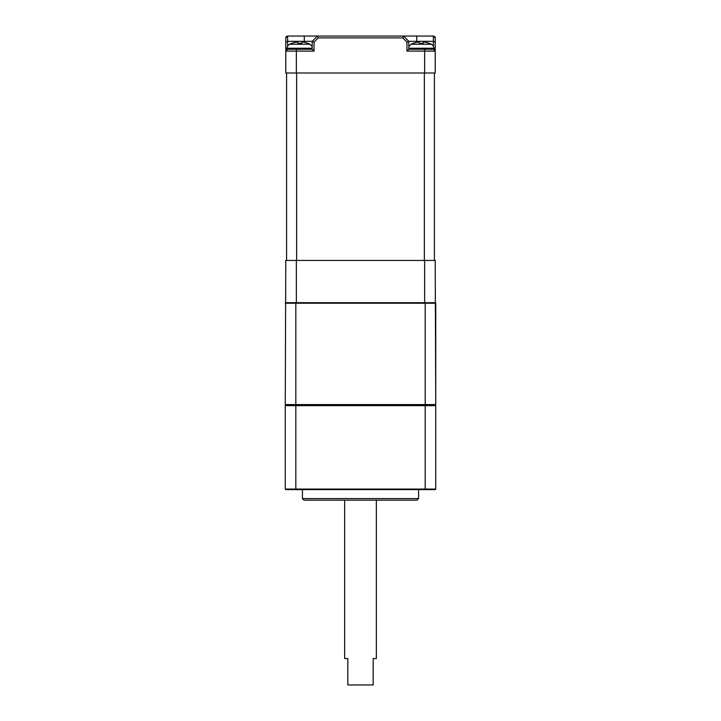 <?xml version="1.0" encoding="UTF-8"?>
<svg xmlns="http://www.w3.org/2000/svg" width="721" height="721" viewBox="0 0 721 721"><rect width="100%" height="100%" fill="white"/><g stroke="black" fill="none" stroke-linecap="round" stroke-linejoin="round"><path stroke-width="1.08" d="M435.736 303.217L435.214 302.685L425.183 302.685L425.183 405.644L435.736 405.644L435.214 405.112L285.786 405.112L435.214 405.112L435.736 404.589L435.214 260.443L285.786 260.443L285.264 404.589L435.736 404.589L435.736 303.217L285.264 303.217M296.349 260.443L296.349 302.685L424.651 302.685L424.651 260.443M435.214 37.898L435.214 42.097L435.214 37.898A1.848 1.848 0 0 0 433.366 36.05L435.214 37.898M287.634 36.05A1.848 1.848 0 0 0 285.786 37.898L285.786 42.097L287.634 41.331L287.634 36.05L285.786 37.898A1.848 1.848 0 0 1 287.634 36.05L403.535 36.05L402.769 37.898L406.959 42.097L408.807 41.331L403.535 36.05L433.366 36.05L433.366 41.331L435.214 42.097L435.214 51.101L433.366 49.253A1.848 1.848 0 0 1 435.214 51.101L435.214 73.01L285.786 73.01L285.786 51.101A1.848 1.848 0 0 1 287.634 49.253L296.349 49.253L296.349 73.01M424.651 49.253L433.366 49.253A1.848 1.848 0 0 1 435.214 51.101L424.651 51.101L424.651 49.253L408.807 49.253L434.159 49.253L434.069 48.244L408.807 48.244M424.651 73.01L424.651 51.101L406.959 51.101L408.807 49.253L408.807 41.331L416.729 41.331L416.729 36.05M304.271 36.05L304.271 41.331L312.193 41.331L314.041 42.097L314.041 51.101L312.193 49.253L312.193 41.331L317.465 36.05L318.231 37.898L402.769 37.898M314.041 51.101L285.786 51.101L285.786 42.097L285.786 51.101L287.634 49.253M304.271 42.359L304.271 41.331L287.634 41.331L287.634 46.09M433.366 46.09L433.366 41.331L416.729 41.331L416.729 42.359M286.579 260.443L286.579 73.01M296.646 260.443L296.646 73.01M424.354 260.443L424.354 73.01M434.421 260.443L434.421 73.01M297.07 42.061L297.737 42.061L297.836 43.35A21.405 16.98 0 0 1 301.729 43.35A21.405 16.98 0 0 0 299.783 43.278A21.405 16.98 0 0 0 297.836 43.35L297.737 42.061L297.07 42.061A22.324 22.261 -0 0 0 291.852 43.35A22.324 22.261 0 0 1 297.07 42.061L297.737 42.061L297.836 43.35M301.729 43.35L301.82 42.061L301.729 43.35L301.82 42.061L302.487 42.061A22.324 22.261 0 0 1 307.705 43.35A22.324 22.261 -0 0 0 302.487 42.061L301.82 42.061L302.487 42.061M291.798 43.278A22.333 22.333 0 0 0 289.608 44.26C290.275 44.017 287.814 44.405 286.931 48.244L286.841 49.253L312.193 49.253M418.513 42.061L419.18 42.061L419.271 43.35A21.405 16.98 0 0 1 423.164 43.35A21.405 16.98 0 0 0 421.217 43.278A21.405 16.98 0 0 0 419.271 43.35L419.18 42.061L418.513 42.061A22.324 22.261 -0 0 0 413.295 43.35A22.324 22.261 0 0 1 418.513 42.061L419.18 42.061L419.271 43.35M423.164 43.35L423.263 42.061L423.164 43.35L423.263 42.061L423.93 42.061A22.324 22.261 0 0 1 429.148 43.35A22.324 22.261 -0 0 0 423.93 42.061L423.263 42.061L423.93 42.061M285.264 404.589L285.786 405.112L285.264 405.644L285.264 489.063L435.736 489.063L435.214 489.595L295.817 489.595L295.817 405.644L285.264 405.644M285.264 489.063L285.786 489.595L295.817 489.595M418.577 498.572L416.999 500.158L304.001 500.158L302.423 498.572L418.577 498.572L418.577 489.595M302.423 498.572L302.423 489.595M425.183 489.595L425.183 405.644L295.817 405.644L295.817 302.685L285.786 302.685M435.736 405.644L435.736 489.063M425.183 302.685L295.817 302.685M344.656 500.158L344.656 658.552L347.828 658.552L347.828 684.95L373.172 684.95L373.172 658.552L376.344 658.552L376.344 500.158M406.959 42.097L406.959 51.101M314.041 42.097L318.231 37.898M289.608 44.26L309.949 44.26A22.333 22.333 0 0 0 307.759 43.278M286.931 48.244L312.193 48.244M413.241 43.278A22.333 22.333 0 0 0 411.051 44.26L431.392 44.26A22.333 22.333 0 0 0 429.202 43.278M309.949 44.26L312.193 46.577M411.051 44.26L408.807 46.577M431.392 44.26C430.725 44.017 433.186 44.405 434.069 48.244"/></g></svg>
